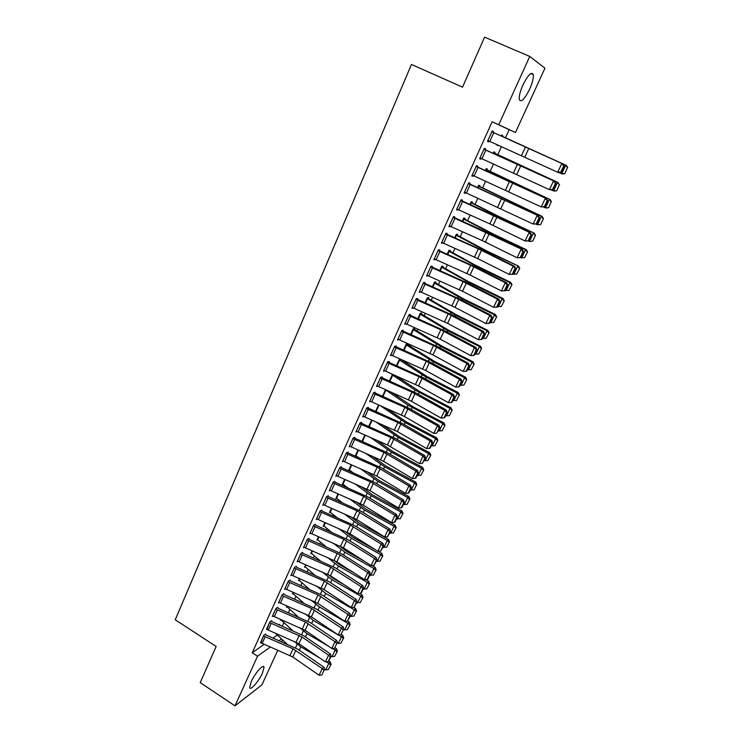 <?xml version="1.0" encoding="UTF-8"?>
<svg xmlns="http://www.w3.org/2000/svg" width="743" height="743" viewBox="0 0 743 743"><rect width="100%" height="100%" fill="white"/><g stroke="black" fill="none" stroke-linecap="round" stroke-linejoin="round"><path stroke-width="1.11" d="M251.208 681.665C254.923 673.214 263.7 663.443 264.044 667.27L262.446 673.149C258.805 681.433 250.066 691.296 249.639 687.489L251.208 681.665M522.942 84.971C528.087 74.829 531.533 71.374 533.288 74.606C533.688 77.894 532.452 82.789 529.592 89.29C524.512 99.33 521.075 102.757 519.292 99.562C518.883 96.358 520.1 91.491 522.942 84.971M282.284 626.108L283.919 622.532M288.423 612.687L289.919 609.399M294.599 599.164L295.974 596.165M300.831 585.53L302.067 582.828M307.119 571.785L308.206 569.389M313.444 557.937L314.4 555.848M319.824 543.978L320.632 542.204M326.251 529.908L326.92 528.449M332.734 515.735L333.254 514.593M339.272 501.441L339.644 500.624M345.857 487.027L346.071 486.554M403.338 361.256L403.644 360.587M410.257 346.136L410.786 344.956M417.222 330.886L417.993 329.195M424.244 315.524L425.256 313.305M431.33 300.023L432.584 297.274M438.463 284.402L439.967 281.114M445.67 268.65L447.425 264.805M452.924 252.769L454.939 248.366M460.242 236.757L462.517 231.779M467.626 220.606L470.161 215.052M475.074 204.316L477.879 198.177M482.579 187.895L485.662 181.153M490.148 171.336L493.51 163.98M497.782 154.628L501.423 146.659M505.481 137.78L509.178 129.691L515.438 132.505L498.748 124.731L529.75 56.431L544.963 68.17L515.438 132.505M282.563 639.89L281.69 641.794M277.817 650.227L261.917 684.87L235.002 705.85L257.524 656.227L270.322 647.004M235.002 705.85L200.211 682.631L216.148 646.466L175.246 619.764L411.464 64.474L462.555 87.163L484.585 37.15L529.75 56.431M281.003 619.857L280.38 620.275L280.733 619.504M266.514 629.284L269.579 622.597L302.011 637.03L328.582 655.168L330.431 653.979L303.924 635.915L271.854 621.622L271.659 620.693L269.858 621.91L266.876 629.497M293.03 593.536L292.38 593.954L293.113 592.357M283.594 594.363L283.9 593.685L282.126 594.818L278.43 602.991L279.117 602.536M305.234 566.825L304.556 567.243L305.679 564.764L304.862 566.565M294.274 567.996L324.375 581.156L354.495 600.548L356.287 599.527L329.103 581.741L296.522 567.206L296.336 566.25L294.59 567.299L290.829 575.602L291.562 575.156M317.632 539.706L316.917 540.105L318.45 536.743M303.748 547.08L306.961 540.068L340.145 554.872L367.757 572.584L369.522 571.655L341.984 554.009L309.153 539.353L308.967 538.387L307.249 539.344L303.432 547.777L304.203 547.34M336.95 517.565L330.226 512.159L329.474 512.559L331.434 508.268M319.787 511.658L350.352 525.078L381.243 544.164L382.97 543.328L355.07 525.84L321.988 511.054L321.803 510.079L320.112 510.943L316.23 519.515L317.047 519.078M343.034 484.195L342.226 484.575L344.613 479.337M334.508 482.04L334.842 481.315L333.189 482.086L329.242 490.789L330.115 490.371M356.036 455.784L355.228 456.128M358.312 457.474L355.535 455.45L358.042 449.952L355.2 456.118M347.752 452.821L348.086 452.088L346.47 452.756L342.458 461.607L343.396 461.199M371.639 420.046L368.714 426.454M359.631 423.696L390.911 437.525L423.027 456.091L424.652 455.533L395.62 438.565L361.739 423.389L361.553 422.377L359.965 422.953L355.897 431.943L356.919 431.562M385.487 389.666L382.459 396.307M374.899 392.945L375.243 392.183L373.692 392.648L369.55 401.787L370.673 401.434M399.966 358.962L396.428 365.649L399.102 359.853L426.259 377.23L457.316 393.168L458.31 392.573L459.462 394.923L456.518 400.514L459.462 394.923M400.616 359.25L427.355 376.692L458.31 392.573M387.298 362.621L419.071 376.72L452.06 394.895L453.601 394.561L423.77 377.973L389.341 362.528L389.156 361.488L387.642 361.841L383.434 371.138L384.679 370.822M414.334 329.177L414.687 328.415L413.294 328.638L410.628 334.489L412.978 329.418L440.608 346.368L472.037 362.231L472.975 361.748L474.155 364.079L471.192 369.717L474.155 364.079M402.947 331.062L403.3 330.273L401.833 330.514L397.551 339.969L398.954 339.709M428.395 298.352L428.748 297.581L427.401 297.692L425.07 302.8L427.049 298.472M417.325 299.336L417.687 298.537L416.256 298.658L411.91 308.28L413.387 308.029M442.679 267.025L443.042 266.235L441.741 266.235L439.763 270.573M431.952 267.071L432.324 266.263L430.931 266.263L426.51 276.043L428.005 275.774M456.137 234.639L457.242 235.178L457.577 234.361L456.313 234.249L454.707 237.788L455.979 235.067L485.142 250.642L518.484 266.105L519.756 268.372L516.71 274.158L519.756 268.372M446.831 234.259L447.202 233.423L445.865 233.302L441.361 243.249L442.874 242.97M471.981 202.774L472.353 201.957L471.136 201.724L469.901 204.436M461.96 200.87L462.341 200.025L461.05 199.774L456.462 209.897L458.004 209.6M487.009 169.831L487.389 169.005L486.21 168.642L485.365 170.5M472.223 175.097L476.142 166.534L546.597 198.697L477.396 166.915L477.749 166.042L476.504 165.661L471.842 175.952L473.096 176.295L473.393 175.645M502.287 136.331L502.677 135.486L501.544 134.994L501.107 135.969M498.237 145.219L496.918 145.154L497.113 144.718M493.027 132.328L493.426 131.455L492.228 130.935L487.482 141.421L488.69 141.894L489.061 141.086M509.178 129.691L492.154 121.768L252.211 652.781L264.136 644.348M273.025 638.07L277.353 635.005M485.16 149.687L485.55 148.823L484.334 148.377L479.625 158.761L480.86 159.169L481.195 158.435M494.615 153.151L494.996 152.315L493.844 151.888L493.463 152.733M469.632 183.958L470.013 183.103L468.74 182.787L464.115 193.004L465.406 193.273L465.666 192.697M479.467 186.372L479.839 185.555L478.641 185.258L477.6 187.542L478.269 186.084M454.363 217.634L454.744 216.798L453.425 216.612L448.874 226.643L450.407 226.355M464.57 219.036L464.932 218.228L463.697 218.052L462.267 221.182L463.326 218.869M439.354 250.735L439.726 249.917L438.37 249.852L433.903 259.716L435.407 259.446M448.846 250.632L449.952 251.171L450.277 250.363L448.995 250.307L447.202 254.245M423.204 283.343L455.617 297.813L489.748 315.45L491.188 315.394L460.307 299.336L424.643 283.287L424.977 282.47L423.566 282.535L419.173 292.231L420.668 291.971M435.509 282.749L435.862 281.969L434.534 282.034L432.389 286.752M410.108 315.264L410.47 314.475L409.012 314.661L404.703 324.189L406.17 323.948M421.337 313.825L421.69 313.054L420.315 313.23L417.826 318.71L419.999 314.02L447.88 330.746L479.486 346.572L480.405 346.136L481.594 348.458L478.622 354.123L481.594 348.458M395.843 346.73L396.195 345.95L394.709 346.247L390.465 355.618L391.784 355.33M407.387 344.399L407.74 343.647L406.328 343.925L403.505 350.139M381.818 377.667L382.171 376.896L380.639 377.305L376.469 386.527L377.639 386.193M392.49 374.286L389.416 381.038M368.026 408.102L368.37 407.34L366.801 407.861L362.695 416.925L363.764 416.563M378.531 404.926L375.559 411.436M354.457 438.036L354.792 437.293L353.194 437.915L349.154 446.831L350.129 446.441M363.429 442.001L362.092 441.063L364.832 435.064L361.934 441.342M341.102 467.496L341.436 466.762L339.802 467.477L335.827 476.254L336.728 475.845M349.507 470.04L348.681 470.421L351.29 464.7L349.006 469.706L349.442 469.994L351.764 464.904M327.969 496.473L328.295 495.757L326.623 496.575L322.713 505.212L323.558 504.785M336.607 498.228L335.827 498.618L338 493.863L336.152 497.921M315.041 524.995L315.357 524.289L313.657 525.199L309.803 533.697L310.602 533.27M331.471 532.174L323.92 525.988L323.177 526.388L324.914 522.561L323.493 525.7M302.308 553.071L302.624 552.374L300.896 553.377L297.107 561.745L297.85 561.299M311.41 553.312L310.713 553.73L312.041 550.814M289.789 580.71L290.095 580.023L288.33 581.11L284.606 589.348L285.312 588.902M299.104 580.237L298.445 580.654L299.373 578.611L298.751 579.986M275.662 609.093L305.429 622.067L334.982 641.673L336.82 640.531L310.147 622.523L277.947 608.183L277.761 607.245L275.969 608.415L272.291 616.523L272.969 616.068M286.993 606.743L286.361 607.17L286.9 605.982M265.307 634.708L265.613 634.039L263.793 635.293L260.821 642.825M279.461 624.9L279.73 624.306L279.117 624.752M279.108 640.68L281.541 638.924M252.211 652.781L257.524 656.227M492.154 121.768L498.748 124.731M487.51 141.356L488.69 141.894M496.946 145.099L498.061 145.6M479.69 158.631L480.86 159.169M471.935 175.747L473.096 176.295M464.245 192.725L465.406 193.273M456.62 209.554L457.772 210.111M449.069 226.234L450.212 226.791M441.574 242.775L442.717 243.332M434.144 259.177L435.277 259.734M426.779 275.439L427.903 275.997M419.479 291.553L420.594 292.129M412.235 307.546L413.349 308.113M408.659 315.45L405.093 323.409L406.161 323.976M491.829 131.808L563.064 164.017L491.838 131.79M561.299 172.255L558.912 172.748L557.677 172.246L561.838 163.488L563.714 165.93L560.807 172.06L561.299 172.255L564.206 166.135L563.714 165.93M487.872 140.548L557.677 172.246L560.807 172.06M564.206 166.135L563.064 164.017M564.884 173.648L567.503 167.528L564.884 173.648L562.293 174.02L559.219 172.682M566.38 165.429L501.172 135.83L566.38 165.429L567.754 167.621M564.634 173.556L561.662 173.797L565.757 165.169L567.503 167.528M483.934 149.241L554.789 181.431L483.981 149.148M553.033 189.641L549.421 189.66L553.544 180.976L555.42 183.391L552.532 189.465L553.033 189.641L555.913 183.577L555.42 183.391M480.015 157.897L549.421 189.66L552.532 189.465M555.913 183.577L554.789 181.431M477.396 166.915L476.189 166.348M544.842 206.87L541.238 206.916L545.325 198.307L547.192 200.703L544.331 206.721L544.842 206.87L547.702 200.851L547.192 200.703M472.26 175.116L541.238 206.916L544.331 206.721M547.702 200.851L546.597 198.697M556.73 190.756L559.321 184.71L556.73 190.756L554.176 191.09L551.371 189.948M556.47 190.691L553.507 190.932L557.575 182.379L493.501 152.752M559.321 184.71L557.575 182.379L559.572 184.784M493.501 152.649L558.225 182.574M548.65 207.706L551.204 201.743L548.65 207.706L546.124 208.012L543.616 207.083M485.829 169.478L550.136 199.57L551.473 201.79M485.903 169.32L550.136 199.57M548.38 207.678L545.427 207.919L549.458 199.449L551.204 201.743M470.282 184.524L466.418 193.031L464.533 192.168L468.387 183.66L538.471 215.804L468.461 183.41M536.725 223.94L533.121 224.014L537.17 215.479L539.046 217.857L536.205 223.829L536.725 223.94L539.557 217.987L539.046 217.857M466.418 193.031L533.121 224.014L536.205 223.829M539.557 217.987L538.471 215.804M460.669 200.619L530.418 232.773L493.584 215.052L460.809 200.313M528.682 240.871L525.078 240.964L529.09 232.513L530.966 234.862L528.152 240.778L528.682 240.871L531.486 234.964L530.966 234.862M456.843 209.052L489.869 223.875L525.078 240.964L528.152 240.778M531.486 234.964L530.418 232.773M540.644 224.516L543.439 218.656L540.644 224.516L537.421 224.767L535.926 224.07M540.356 224.507L537.421 224.767L541.415 216.362L478.297 186.094M543.161 218.637L541.415 216.362L542.121 216.417L543.439 218.656M478.371 185.861L542.121 216.417M532.703 241.187L535.471 235.373L532.703 241.187L529.471 241.466L528.329 240.918M469.929 204.446L470.793 202.56L500.494 217.634L534.171 233.126L535.471 235.373M470.895 202.254L498.395 216.241L534.171 233.126M532.406 241.206L529.471 241.466L533.437 233.135L535.183 235.373M453.044 217.448L522.431 249.583L490.668 233.999L453.211 217.077M520.704 257.645L517.109 257.775L521.084 249.388L522.951 251.719L520.165 257.58L520.704 257.645L523.49 251.793L522.951 251.719M449.255 225.816L482.142 240.556L517.109 257.775L520.165 257.58M523.49 251.793L522.431 249.583M524.521 257.747L527.576 251.942L524.521 257.747L520.732 257.598M521.605 258.016L525.533 249.759L492.785 234.212L463.353 218.879M527.279 251.979L525.533 249.759L526.295 249.685L527.576 251.942M463.483 218.516L493.668 234.194L526.295 249.685M445.484 234.138L478.306 248.84L513.153 266.115L514.518 266.254L482.978 250.54L445.689 233.692M512.8 274.278L509.206 274.427L513.153 266.115L515.01 268.427L512.252 274.241L512.8 274.278L515.558 268.474L515.01 268.427M441.732 242.422L477.675 258.601L509.206 274.427L512.252 274.241M515.558 268.474L514.518 266.254M516.71 274.158L512.93 274.009M457.242 235.178L486.052 250.567L518.484 266.105M513.794 274.427L517.695 266.235L519.441 268.427M437.989 250.679L470.681 265.307L505.277 282.702L506.68 282.777L475.362 266.951L438.221 250.177M504.961 290.773L501.376 290.94L505.277 282.702L507.144 284.987L504.404 290.754L504.961 290.773L507.701 285.015L507.144 284.987M434.274 258.898L470.068 275.003L501.376 290.94L504.404 290.754M507.701 285.015L506.68 282.777M430.569 267.081L463.121 281.634L497.476 299.15L498.897 299.16L467.802 283.213L430.829 266.505M497.197 307.119L493.603 307.314L497.476 299.15L499.342 301.407L496.621 307.128L497.197 307.119L499.909 301.407L499.342 301.407M426.872 275.226L462.517 291.256L493.603 307.314L496.621 307.128M499.909 301.407L498.897 299.16M424.643 283.287L423.491 282.702M489.488 323.326L485.903 323.549L489.748 315.45L491.606 317.688L488.913 323.354L489.488 323.326L492.182 317.67L491.606 317.688M423.231 283.362L419.572 291.432L455.041 307.37L485.903 323.549L488.913 323.354M492.182 317.67L491.188 315.394M415.894 299.466L448.187 313.862L482.077 331.61L483.544 331.499L452.877 315.329L416.21 298.77M412.272 307.472L447.62 323.354L478.269 339.644L482.077 331.61L483.934 333.83L481.269 339.449L481.854 339.393L484.52 333.783L483.934 333.83M484.52 333.783L483.544 331.499M478.269 339.644L481.269 339.449M408.687 315.469L440.813 329.781L474.48 347.631L475.966 347.464L445.512 331.192L409.003 314.698M405.093 323.409L440.265 339.207L470.7 355.6L474.48 347.631L476.328 349.832L473.681 355.405L474.275 355.321L476.922 349.767L476.328 349.832M476.922 349.767L475.966 347.464M470.7 355.6L473.681 355.405M401.48 331.304L433.503 345.56L466.938 363.522L468.443 363.299L438.203 346.916L401.889 330.505M401.508 331.322L397.942 339.198L432.965 354.922L463.195 371.416L466.938 363.522L468.787 365.705L466.167 371.221L466.771 371.119L469.39 365.612L468.787 365.705M469.39 365.612L468.443 363.299M463.195 371.416L466.167 371.221M394.357 347.027L426.259 361.209L459.471 379.274L460.994 378.995L430.959 362.51L394.877 346.21M390.818 354.838L425.73 370.506L455.756 387.103L459.471 379.274L461.31 381.438L458.71 386.908L459.323 386.787L461.923 381.317L461.31 381.438M461.923 381.317L460.994 378.995M455.756 387.103L458.71 386.908M388.83 362.278L387.902 361.776M387.326 362.63L383.815 370.376L418.56 385.961L448.373 402.66L452.06 394.895L453.899 397.041L451.317 402.465L451.939 402.316L454.521 396.901L453.899 397.041M454.521 396.901L453.601 394.561M448.373 402.66L451.317 402.465M380.295 378.076L411.947 392.109L444.704 410.387L446.274 409.997L416.647 393.307L380.983 377.212M376.812 385.756L411.446 401.285L441.054 418.086L444.704 410.387L446.552 412.504L443.989 417.891L444.62 417.724L447.175 412.346L446.552 412.504M447.175 412.346L446.274 409.997M441.054 418.086L443.989 417.891M369.893 401.034L373.376 393.428L404.87 407.378L437.423 425.748L439.002 425.302L409.579 408.52L374.119 392.518M369.921 401.044L404.387 416.479L433.801 433.383L437.423 425.748L439.262 427.847L436.726 433.188L439.893 427.671L439.262 427.847M439.893 427.671L439.002 425.302M433.801 433.383L436.726 433.188M366.457 408.613L397.867 422.507L430.197 440.98L431.794 440.478L402.576 423.603L367.302 407.693M366.485 408.631L363.067 416.191L397.394 431.562L426.603 448.549L430.197 440.98L432.027 443.06L429.51 448.354L430.16 448.15L432.667 442.856L432.027 443.06M432.667 442.856L431.794 440.478M426.603 448.549L429.51 448.354M361.247 423.148L360.531 422.748M356.231 431.191L387.456 444.983L419.47 463.595L423.027 456.091L424.857 458.152L422.368 463.4L425.507 457.929L424.857 458.152M425.507 457.929L424.652 455.533M419.47 463.595L422.368 463.4M352.851 438.658L384.01 452.413L415.922 471.071L417.557 470.468L388.728 453.406L353.807 437.673M349.489 446.088L383.564 461.338L412.384 478.511L415.922 471.071L417.752 473.115L415.272 478.325L415.931 478.074L418.402 472.873L417.752 473.115M418.402 472.873L417.557 470.468M412.384 478.511L415.272 478.325M347.891 454.382L344.548 461.756L342.82 460.883L346.164 453.509L377.175 467.18L408.873 485.931L410.526 485.281L381.883 468.127L347.148 452.478M344.548 461.756L376.738 476.049L405.372 493.315L408.873 485.931L410.703 487.956L408.241 493.12L408.91 492.85L411.362 487.687L410.703 487.956M411.362 487.687L410.526 485.281M405.372 493.315L408.241 493.12M339.467 468.211L370.385 481.835L401.879 500.671L403.56 499.965L375.104 482.727L340.526 467.161M336.152 475.529L369.958 490.64L398.406 507.989L401.879 500.671L403.7 502.677L401.266 507.794L401.944 507.506L404.378 502.389L403.7 502.677M404.378 502.389L403.56 499.965M398.406 507.989L401.266 507.794M329.567 490.064L332.883 482.829L363.652 496.361L394.942 515.28L396.641 514.537L368.37 497.216L333.96 481.724M329.595 490.083L363.243 505.119L391.496 522.552L394.942 515.28L396.762 517.277L394.347 522.357L395.035 522.05L397.44 516.97L396.762 517.277M397.44 516.97L396.641 514.537M391.496 522.552L394.347 522.357M323.038 504.488L326.326 497.308L356.974 510.785L388.069 529.787L389.778 528.988L361.692 511.583L327.449 496.166M323.066 504.506L356.575 519.478L384.651 536.985L388.069 529.787L389.889 531.756L387.493 536.799L390.567 531.431L389.889 531.756M390.567 531.431L389.778 528.988M384.651 536.985L387.493 536.799M321.505 510.812L320.976 510.497M319.815 511.676L316.583 518.818L349.962 533.715L377.853 551.315L381.243 544.164L383.063 546.124L380.685 551.12L383.75 545.78L383.063 546.124M383.75 545.78L382.97 543.328M377.853 551.315L380.685 551.12M313.332 525.914L343.777 539.269L374.472 558.43L376.218 557.547L348.504 539.975L314.568 524.716M310.128 532.991L343.405 547.851L371.11 565.525L374.472 558.43L376.292 560.371L373.933 565.33L376.989 560.008L376.292 560.371M376.989 560.008L376.218 557.547M371.11 565.525L373.933 565.33M308.679 539.112L308.196 538.814M303.776 547.089L336.895 561.866L364.423 579.614L367.757 572.584L369.568 574.506L367.237 579.419L367.943 579.038L370.274 574.125L369.568 574.506M370.274 574.125L369.522 571.655M364.423 579.614L367.237 579.419M302.28 554.956L299.123 561.931L297.451 561.067L300.609 554.092L330.793 567.299L361.098 586.626L362.881 585.642L335.511 567.931L301.881 552.811M299.123 561.931L330.44 575.779L357.792 593.601L361.098 586.626L362.909 588.521L360.587 593.406L361.302 593.007L363.615 588.131L362.909 588.521M363.615 588.131L362.881 585.642M357.792 593.601L360.587 593.406M508.964 290.42L511.992 284.662L508.964 290.42L505.194 290.281M448.633 251.106L477.563 266.932L509.921 282.581L510.738 282.386L511.992 284.662M449.952 251.171L475.604 265.307L510.738 282.386M506.057 290.699L509.921 282.581L511.667 284.745M501.284 306.553L504.293 300.813L501.284 306.553L497.531 306.413M441.379 267.025L470.05 283.092L502.212 298.779L503.057 298.528L504.293 300.813M441.621 266.486L468.136 281.393L503.057 298.528M498.386 306.831L502.212 298.779L503.958 300.924M493.658 322.546L496.668 316.834L493.658 322.546L489.925 322.406M434.181 282.814L462.592 299.113L494.569 314.846L495.442 314.53L496.668 316.834M434.451 282.219L463.576 298.853L495.442 314.53M490.779 322.824L494.569 314.846L496.324 316.964M486.108 338.399L489.098 332.715L486.108 338.399L482.383 338.269M483.229 338.687L486.999 330.774L455.208 314.995L427.076 298.491M488.745 332.864L486.999 330.774L487.891 330.403L489.098 332.715M427.346 297.822L456.211 314.679L487.891 330.403M478.622 354.123L474.907 353.993M420.287 313.295L448.911 330.375L480.405 346.136M475.752 354.42L479.486 346.572L481.232 348.634M471.192 369.717L467.496 369.596M413.303 328.638L441.658 345.941L472.975 361.748M468.331 370.014L472.037 362.231L473.783 364.274M463.827 385.18L466.78 379.562L463.827 385.18L460.14 385.06M403.533 350.148L406.012 344.706L433.401 361.86L464.644 377.769L465.61 377.221L466.78 379.562M406.44 343.907L434.479 361.377L465.61 377.221M460.976 385.487L464.644 377.769L466.4 379.784M456.518 400.514L452.849 400.403M399.623 359.036L400.533 359.519M453.685 400.83L457.316 393.168L459.072 395.165M449.274 415.727L452.208 410.155L449.274 415.727L445.624 415.616M392.23 374.871L415.058 390.066L450.054 408.446L451.066 407.796L452.208 410.155M395.592 375.661L420.287 391.877L451.066 407.796M446.441 416.043L450.054 408.446L451.8 410.415M442.085 430.81L445.011 425.256L442.085 430.81L438.454 430.699M385.431 389.787L408.056 405.167L442.847 423.603L443.887 422.888L445.011 425.256M391.31 392.239L413.275 406.932L443.887 422.888M439.271 431.126L442.847 423.603L444.602 425.544M434.961 445.772L437.868 440.246L434.961 445.772L431.339 445.661M432.147 446.097L435.704 438.63L405.158 422.572L380.453 405.771M437.451 440.553L435.704 438.63L436.754 437.868L437.868 440.246M386.75 408.529L406.319 421.875L436.754 437.868M427.894 460.614L430.791 455.106L427.894 460.614L424.281 460.502M425.089 460.939L428.618 453.527L398.248 437.441L375.679 421.829M430.364 455.431L428.618 453.527L429.695 452.719L430.791 455.106M381.958 424.578L399.428 436.689L429.695 452.719M420.882 475.334L423.77 469.845L420.882 475.334L417.287 475.232M418.086 475.659L421.587 468.313L391.385 452.19L370.729 437.655M423.334 470.189L421.587 468.313L422.683 467.449L423.77 469.845M376.989 440.395L392.583 451.391L422.683 467.449M413.925 489.934L416.804 484.464L413.925 489.934L410.34 489.832M411.139 490.259L414.613 482.978L384.577 466.827L365.63 453.267M416.359 484.835L414.613 482.978L415.727 482.068L416.804 484.464M371.871 455.998L385.793 465.972L415.727 482.068M407.034 504.413L409.895 498.971L407.034 504.413L403.458 504.321M353.083 472.762L349.442 469.994M404.257 504.748L407.693 497.522L377.825 481.334L360.411 468.684M409.439 499.361L407.693 497.522L408.836 496.556L409.895 498.971M366.643 471.406L379.06 480.442L408.836 496.556M400.189 518.781L403.04 513.357L400.189 518.781L396.632 518.688M347.77 487.863L342.551 483.869L344.641 479.356M397.421 519.116L400.83 511.946L371.129 495.739L355.098 483.916M402.576 513.766L400.83 511.946L401.991 510.943L403.04 513.357M361.312 486.628L372.382 494.792L401.991 510.943M393.4 533.028L396.242 527.632L393.4 533.028L389.852 532.945M342.384 502.797L336.17 497.94M390.642 533.372L394.022 526.258L364.479 510.023L349.712 498.971M395.768 528.059L394.022 526.258L395.202 525.208L396.242 527.632M355.906 501.674L365.76 509.029L395.202 525.208M386.666 547.173L389.49 541.786L386.666 547.173L383.128 547.08M331.898 508.481L330.226 512.159L329.79 511.862L331.462 508.286M383.917 547.517L387.27 540.458L357.894 524.186L344.269 513.859M389.016 542.232L387.27 540.458L388.468 539.353L389.49 541.786M350.436 516.543L359.185 523.146L388.468 539.353M379.979 561.197L382.803 555.838L379.979 561.197L376.46 561.114M325.388 522.766L323.92 525.988L323.511 525.71M377.24 561.55L380.574 554.547L351.346 538.248L338.771 528.589M382.311 556.303L380.574 554.547L381.791 553.396L382.803 555.838M344.928 531.264L352.665 537.161L376.367 550.377M378.029 551.297L381.791 553.396M373.357 575.11L376.162 569.77L373.357 575.11L369.847 575.026M325.963 546.644L317.233 539.427M370.618 575.463L373.924 568.525L344.863 552.198L333.236 543.161M375.67 570.252L373.924 568.525L375.159 567.327L376.162 569.77M339.375 545.826L346.192 551.065L365.008 561.634M371.853 565.469L375.159 567.327M366.773 588.92L369.577 583.599L366.773 588.92L363.281 588.837M320.428 560.965L311.02 553.052L312.069 550.823M364.051 589.273L367.33 582.382L338.418 566.036L327.672 557.584M369.076 584.1L367.33 582.382L368.584 581.147L369.577 583.599M333.793 560.241L339.774 564.866L354.123 572.974M365.714 579.531L368.584 581.147M291.145 574.906L324.032 589.57L351.207 607.477L354.495 600.548L356.296 602.434L354.002 607.282L357.011 602.025L356.296 602.434M357.011 602.025L356.287 599.527M351.207 607.477L354.002 607.282M360.253 602.619L363.039 597.316L360.253 602.619L356.77 602.545M314.874 575.147L304.89 566.584M357.532 602.982L360.792 596.146L332.037 579.763L322.1 571.869M362.528 597.836L360.792 596.146L362.064 594.864L363.039 597.316M328.23 574.534L333.403 578.546L343.647 584.379M359.621 593.471L362.064 594.864M288.024 581.797L318.013 594.902L347.938 614.368L349.749 613.3L322.731 595.44L289.389 580.459M284.913 588.66L317.679 603.26L344.678 621.232L347.938 614.368L349.739 616.235L347.455 621.037L350.464 615.808L349.739 616.235M350.464 615.808L349.749 613.3M344.678 621.232L347.455 621.037M353.779 616.207L356.556 610.932L353.779 616.207L350.306 616.133M309.32 589.19L298.779 579.995M351.067 616.579L354.3 609.789L325.694 593.388L316.499 586.013M356.036 611.461L354.3 609.789L355.591 608.461L356.556 610.932M322.787 588.827L333.551 595.84M353.566 607.31L355.591 608.461M278.736 602.304L281.848 595.514L311.698 608.536L341.436 628.076L343.257 626.971L316.416 609.037L283.213 594.121M278.764 602.322L311.373 616.848L338.204 634.894L341.436 628.076L343.238 629.925L340.972 634.698L343.238 629.925M343.963 629.479L343.257 626.971M340.981 643.076L343.73 637.838L340.981 643.076L338.288 643.447L341.464 636.77L338.223 634.884L340.972 634.698M347.352 629.692L350.12 624.436L347.352 629.692L343.898 629.627M303.748 603.102L292.677 593.295M344.65 630.064L347.854 623.331L319.406 606.91L310.899 600.028M349.6 624.984L347.854 623.331L349.164 621.965L350.12 624.436M317.614 603.223L323.799 607.337M347.51 621.009L349.164 621.965M272.597 615.845L305.113 630.324L331.777 648.435L334.982 641.673L336.783 643.512L334.536 648.24L336.783 643.512M337.517 643.048L336.82 640.531M331.777 648.435L334.536 648.24M338.288 643.447L337.498 642.983M298.184 616.894L286.659 606.511M338.037 634.782L313.165 620.321L305.299 613.913M343.201 638.404L341.464 636.77L342.792 635.358L343.73 637.838M341.297 634.494L342.792 635.358M313.026 617.962L314.335 618.835M266.542 629.302L298.909 643.698L325.397 661.874L328.582 655.168L330.375 656.988L328.146 661.679L331.118 656.515L330.375 656.988M331.118 656.515L330.431 653.979M325.397 661.874L328.146 661.679M334.656 656.357L337.396 651.137L334.656 656.357L331.972 656.728L331.025 656.171M292.621 630.556L280.687 619.625M328.694 646.345L306.97 633.64L299.698 627.668M331.972 656.728L335.121 650.106L332.223 648.407M336.867 651.722L335.121 650.106L336.468 648.658L337.396 651.137M335.121 647.868L336.468 648.658M263.486 635.962L293.039 648.815L322.23 668.561L324.097 667.325L297.757 649.196L264.963 634.485M260.477 642.611L292.751 656.97L319.072 675.211L322.23 668.561L324.022 670.362L321.812 675.015L324.022 670.362M324.765 669.87L324.097 667.325M319.072 675.211L321.812 675.015M328.378 669.536L331.109 664.335L328.378 669.536L325.703 669.907L324.607 669.267M287.067 644.107L275.579 633.342M319.611 657.908L300.831 646.847L294.107 641.302M325.703 669.907L328.833 663.332L326.251 661.818M330.57 664.929L328.833 663.332L330.189 661.846L331.109 664.335M328.935 661.103L330.189 661.846M491.866 131.827L487.91 140.557M525.477 147.003L521.456 155.696M528.793 148.498L524.753 157.191M493.789 132.691L489.823 141.43M483.972 149.259L480.052 157.915M517.444 164.342L513.45 172.961M520.741 165.847L516.738 174.466M485.885 150.123L481.956 158.779M509.484 181.543L505.528 190.078M512.754 183.047L508.788 191.583M478.046 167.398L474.155 175.98M493.714 153.541L493.974 152.974M485.402 170.518L485.866 169.488M485.876 170.732L486.34 169.72M501.581 198.585L497.661 207.056M504.841 200.09L500.912 208.56M460.697 200.638L456.88 209.071M493.761 215.489L489.869 223.875M496.993 216.993L493.101 225.389M462.573 201.502L458.756 209.935M478.111 187.775L478.771 186.326M500.243 218.182L500.494 217.634M495.767 216.046L496.045 215.451M470.412 204.659L471.266 202.793M453.072 217.467L449.292 225.826M485.996 232.234L482.142 240.556M489.219 233.748L485.355 242.069M454.948 218.34L451.15 226.699M492.479 234.881L492.785 234.212M488.03 232.735L488.365 232.011M462.778 221.405L463.818 219.12M445.521 234.156L441.76 242.441M478.306 248.84L474.489 257.097M481.51 250.354L477.675 258.601M447.379 235.02L443.617 243.314M484.77 251.431L485.142 250.642M480.359 249.276L480.758 248.422M455.208 238.011L456.443 235.308M438.026 250.697L434.302 258.917M470.681 265.307L466.892 273.489M473.867 266.821L470.068 275.003M439.875 251.561L436.15 259.781M430.596 267.099L426.909 275.244M463.121 281.634L459.36 289.742M466.288 283.148L462.517 291.256M432.435 267.963L428.739 276.117M455.617 297.813L451.893 305.856M458.775 299.336L455.041 307.37M425.061 284.225L421.402 292.305M415.931 299.485L412.3 307.491M448.187 313.862L444.49 321.84M451.317 315.385L447.62 323.354M417.752 300.348L414.12 308.364M440.813 329.781L437.153 337.684M443.933 331.294L440.265 339.207M410.498 316.342L406.895 324.282M433.503 345.56L429.872 353.399M436.605 347.074L432.965 354.922M403.31 332.195L399.734 340.071M394.384 347.046L390.846 354.857M426.259 361.209L422.656 368.983M429.343 362.723L425.73 370.506M396.177 347.91L392.638 355.721M419.071 376.72L415.504 384.437M422.135 378.243L418.56 385.961M389.109 363.503L385.598 371.249M380.323 378.094L376.84 385.775M411.947 392.109L408.399 399.762M414.993 393.632L411.446 401.285M382.097 378.967L378.614 386.648M404.87 407.378L401.359 414.956M407.907 408.901L404.387 416.479M375.141 394.292L371.686 401.917M397.867 422.507L394.375 430.03M400.886 424.039L397.394 431.562M368.249 409.504L364.822 417.055M359.658 423.714L356.259 431.209M390.911 437.525L387.456 444.983M393.911 439.048L390.446 446.515M361.404 424.587L358.005 432.082M352.879 438.676L349.516 446.106M384.01 452.413L380.583 459.815M387.001 453.945L383.564 461.338M354.625 439.54L351.253 446.98M377.175 467.18L373.766 474.526M380.147 468.712L376.738 476.049M339.495 468.229L336.18 475.548M370.385 481.835L367.014 489.117M373.339 483.359L369.958 490.64M341.223 469.093L337.907 476.412M363.652 496.361L360.309 503.587M366.596 497.894L363.243 505.119M334.601 483.693L331.313 490.947M356.974 510.785L353.659 517.945M359.9 512.308L356.575 519.478M328.034 498.172L324.765 505.37M350.352 525.078L347.065 532.192M353.269 526.611L349.962 533.715M321.515 512.54L318.283 519.682M313.36 525.923L310.156 533.01M343.777 539.269L340.517 546.319M346.675 540.793L343.405 547.851M315.051 526.796L311.846 533.873M337.266 553.34L334.025 560.333M340.145 554.872L336.895 561.866M308.642 540.932L305.457 547.953M330.793 567.299L327.579 574.246M333.663 568.832L330.44 575.779M447.23 254.264L448.661 251.125M477.136 267.842L477.563 266.932M472.752 265.678L473.207 264.694M447.704 254.468L449.116 251.357M439.791 270.582L441.407 267.043M469.567 284.114L470.05 283.092M465.211 281.931L465.722 280.826M440.265 270.796L441.862 267.285M432.417 286.761L434.209 282.832M462.062 300.256L462.592 299.113M457.734 298.054L458.31 296.829M432.881 286.974L434.664 283.074M454.623 316.249L455.208 314.995M450.323 314.048L450.945 312.692M425.572 303.014L427.522 298.732M447.24 332.112L447.88 330.746M442.967 329.901L443.655 328.425M418.318 318.933L420.445 314.27M439.921 347.845L440.608 346.368M435.677 345.616L436.41 344.028M411.12 334.703L413.414 329.678M432.667 363.448L433.401 361.86M428.442 361.209L429.24 359.501M403.988 350.352L406.449 344.956M425.47 378.911L426.259 377.23M421.272 376.664L422.117 374.853M396.92 365.872L399.539 360.114M389.443 381.057L392.258 374.89M418.337 394.254L419.163 392.471M414.167 391.998L415.058 390.066M389.899 381.252L392.685 375.15M382.487 396.316L385.459 389.796M411.26 409.477L412.133 407.582M407.108 407.21L408.056 405.167M382.942 396.521L385.886 390.056M375.586 411.455L378.558 404.935M404.238 424.559L405.158 422.572M400.115 422.284L401.118 420.139M376.042 411.65L379.014 405.13M368.751 426.463L371.667 420.064M397.273 439.531L398.248 437.441M393.177 437.246L394.227 434.989M369.197 426.668L372.122 420.259M390.363 454.382L391.385 452.19M386.295 452.088L387.391 449.729M362.51 441.333L365.277 435.268M383.518 469.102L384.577 466.827M379.469 466.799L380.611 464.338M355.953 455.719L358.498 450.147M376.72 483.712L377.825 481.334M372.698 481.399L373.887 478.836M369.977 498.2L371.129 495.739M365.983 495.878L367.218 493.222M342.987 484.157L345.086 479.551M363.29 512.577L364.479 510.023M359.324 510.246L360.606 507.488M336.579 498.209L338.464 494.067M356.659 526.833L357.894 524.186M352.711 524.502L354.039 521.642M350.083 540.978L351.346 538.248M346.154 538.638L347.52 535.694M317.261 539.437L318.478 536.752M343.554 555.012L344.863 552.198M339.653 552.662L341.065 549.625M317.66 539.724L318.923 536.948M337.071 568.934L338.418 566.036M333.198 566.575L334.647 563.445M311.447 553.349L312.506 551.009M294.302 568.005L291.172 574.924M324.375 581.156L321.19 588.038M327.236 582.688L324.032 589.57M295.974 568.869L292.835 575.788M330.644 582.753L332.037 579.763M326.79 580.385L328.285 577.162M305.28 566.863L306.144 564.968M288.052 581.815L284.94 588.679M318.013 594.902L314.846 601.728M320.855 596.434L317.679 603.26M289.705 582.679L286.594 589.543M324.273 596.453L325.694 593.388M320.437 594.084L321.97 590.778M299.16 580.283L299.838 578.816M311.698 608.536L308.559 615.315M314.521 610.068L311.373 616.848M283.492 596.378L280.408 603.186M292.705 593.313L293.141 592.366M317.948 610.059L319.406 606.91M314.14 607.681L315.71 604.282M293.095 593.601L293.569 592.552M275.69 609.111L272.625 615.863M305.429 622.067L302.308 628.792M308.243 623.6L305.113 630.324M277.334 609.966L274.269 616.727M286.687 606.529L286.928 606M311.67 623.553L313.165 620.321M307.881 621.167L309.497 617.684M287.067 606.817L287.355 606.177M299.206 635.497L296.113 642.166M302.011 637.03L298.909 643.698M271.214 623.461L268.177 630.157M305.438 636.937L306.97 633.64M301.677 634.55L303.33 630.983M263.514 635.98L260.505 642.63M293.039 648.815L289.965 655.437M295.825 650.348L292.751 656.97M265.149 636.835L262.13 643.494M299.253 650.227L300.831 646.847M295.51 647.831L297.2 644.181M264.044 667.27L262.92 666.545M533.288 74.606L530.818 73.538"/></g></svg>
